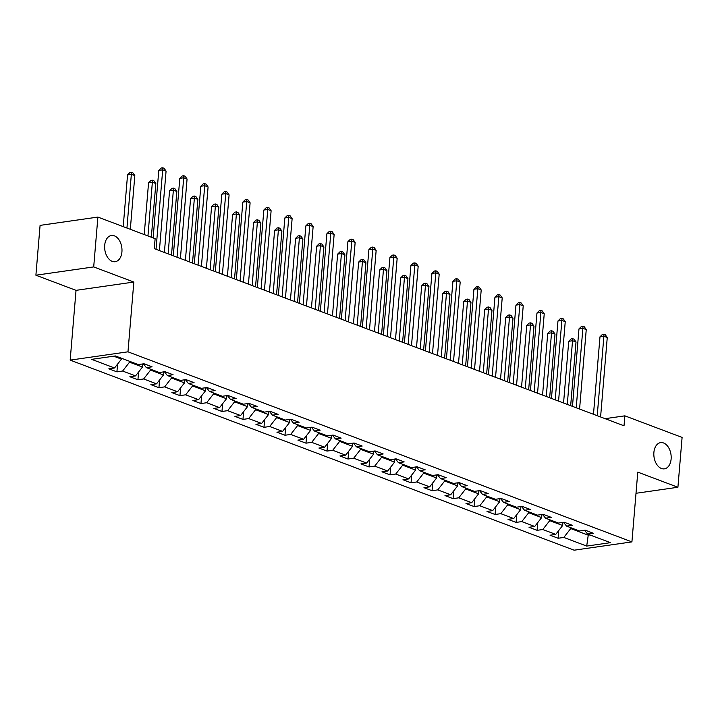 <?xml version="1.0" encoding="UTF-8"?>
<svg xmlns="http://www.w3.org/2000/svg" width="718" height="718" viewBox="0 0 718 718"><rect width="100%" height="100%" fill="white"/><g stroke="black" fill="none" stroke-linecap="round" stroke-linejoin="round"><path stroke-width="1.08" d="M653.883 452.493A13.247 8.562 -98.2 0 1 660.614 442.629A13.247 8.562 -98.2 0 1 671.124 458.99A13.247 8.562 -98.2 0 1 664.383 468.845A13.247 8.562 -98.2 0 1 653.883 452.493M104.684 245.35A13.247 8.562 -98.2 0 1 111.416 235.495A13.247 8.562 -98.2 0 1 121.925 251.847A13.247 8.562 -98.2 0 1 115.185 261.711A13.247 8.562 -98.2 0 1 104.684 245.35M70.176 360.122L574.122 550.194L631.921 541.893L127.975 351.82L70.176 360.122L76.036 290.35L133.835 282.048L93.699 266.916L35.9 275.209L76.036 290.35M35.9 275.209L40.082 225.38L97.89 217.078L93.699 266.916M584.578 530.252L587.557 534.03L593.256 533.214L585.179 530.162L579.48 530.979L566.547 526.106L572.246 525.289L564.168 522.237L558.469 523.054L545.536 518.181L551.245 517.364L543.158 514.312L537.459 515.138L524.526 510.256L530.234 509.439L522.148 506.387L516.448 507.213L503.524 502.331L509.224 501.514L501.146 498.471L495.438 499.288L482.514 494.406L488.213 493.589L480.136 490.547L474.427 491.363L461.503 486.49L467.203 485.664L459.125 482.622L453.426 483.438L440.493 478.565L446.192 477.739L438.115 474.697L432.416 475.513L419.483 470.64L425.191 469.823L417.104 466.772L411.405 467.589L398.472 462.715L404.18 461.898L396.094 458.847L390.395 459.664L377.471 454.79L383.17 453.973L375.092 450.922L369.384 451.739L356.46 446.865L362.159 446.049L354.082 442.997L348.374 443.823L335.45 438.94L341.149 438.124L333.071 435.072L327.372 435.898L314.439 431.015L320.138 430.199L312.061 427.156L306.362 427.973L293.429 423.09L299.128 422.274L291.05 419.231L285.351 420.048L272.418 415.175L278.126 414.349L270.04 411.306L264.341 412.123L251.408 407.25L257.116 406.424L249.029 403.381L243.33 404.198L230.406 399.325L236.105 398.508L228.028 395.456L222.32 396.273L209.396 391.4L215.095 390.583L207.017 387.532L201.309 388.348L188.385 383.475L194.084 382.658L186.007 379.607L180.308 380.423L167.375 375.55L173.074 374.733L164.996 371.682L159.297 372.507L146.364 367.625L152.072 366.808L143.986 363.757L138.287 364.582L115.392 355.949L91.644 359.35L114.539 367.984L108.84 368.81L116.917 371.852L117.572 364.107M587.557 534.03L610.453 542.664L586.705 546.075L563.81 537.441L558.11 538.258L558.757 530.503M116.917 371.852L122.625 371.035L135.549 375.909L129.85 376.735L137.928 379.777L143.627 378.96L156.56 383.834L150.861 384.651L158.938 387.702L164.637 386.885L177.57 391.759L171.862 392.575L179.949 395.627L185.648 394.81L198.581 399.684L192.873 400.5L200.959 403.552L206.658 402.735L219.582 407.609L213.883 408.425L221.961 411.477L227.669 410.66L240.593 415.534L234.894 416.35L242.971 419.402L248.679 418.576L261.603 423.458L255.904 424.275L263.982 427.318L269.681 426.501L282.614 431.383L276.915 432.2L284.992 435.243L290.691 434.426L303.624 439.299L297.916 440.125L306.003 443.168L311.702 442.351L324.635 447.224L318.927 448.05L327.013 451.092L332.712 450.276L345.636 455.149L339.937 455.966L348.015 459.017L353.723 458.201L366.647 463.074L360.948 463.891L369.025 466.942L374.733 466.126L387.657 470.999L381.958 471.816L390.036 474.867L395.735 474.051L408.668 478.924L402.969 479.741L411.046 482.792L416.745 481.975L429.678 486.849L423.97 487.666L432.056 490.717L437.756 489.891L450.689 494.774L444.981 495.591L453.067 498.642L458.766 497.816L471.69 502.699L465.991 503.515L474.068 506.558L479.777 505.741L492.701 510.615L487.001 511.44L495.079 514.483L500.787 513.666L513.711 518.54L508.012 519.365L516.089 522.408L521.789 521.591L534.722 526.465L529.022 527.281L537.1 530.333L542.799 529.516L555.732 534.389L550.033 535.206L558.11 538.258M97.89 217.078L155.124 238.663L154.289 248.634L624.023 425.801L624.866 415.839L605.112 418.675M562.912 522.417L562.652 525.522L549.719 520.64L549.791 519.787M563.567 522.327L566.547 526.106M555.732 534.389L562.652 525.522M542.799 529.516L549.719 520.64M541.902 514.501L541.641 517.597L528.708 512.724L528.78 511.862M542.557 514.402L545.536 518.181M534.722 526.465L541.641 517.597M521.789 521.591L528.708 512.724M520.891 506.576L520.631 509.672L507.707 504.799L507.779 503.937M521.546 506.477L524.526 510.256M513.711 518.54L520.631 509.672M500.787 513.666L507.707 504.799M499.881 498.651L499.62 501.747L486.696 496.874L486.768 496.012M500.545 498.552L503.524 502.331M492.701 510.615L499.62 501.747M479.777 505.741L486.696 496.874M478.87 490.726L478.61 493.822L465.686 488.949L465.758 488.087M479.534 490.627L482.514 494.406M471.69 502.699L478.61 493.822M458.766 497.816L465.686 488.949M457.869 482.801L457.608 485.898L444.675 481.024L444.747 480.162M458.524 482.702L461.503 486.49M450.689 494.774L457.608 485.898M437.756 489.891L444.675 481.024M436.858 474.876L436.598 477.973L423.665 473.099L423.737 472.247M437.513 474.786L440.493 478.565M429.678 486.849L436.598 477.973M416.745 481.975L423.665 473.099M415.848 466.951L415.587 470.057L402.654 465.174L402.726 464.322M416.503 466.862L419.483 470.64M408.668 478.924L415.587 470.057M395.735 474.051L402.654 465.174M394.837 459.026L394.577 462.132L381.644 457.249L381.716 456.397M395.492 458.937L398.472 462.715M387.657 470.999L394.577 462.132M374.733 466.126L381.644 457.249M373.827 451.101L373.566 454.207L360.642 449.324L360.714 448.472M374.482 451.012L377.471 454.79M366.647 463.074L373.566 454.207M353.723 458.201L360.642 449.324M352.816 443.177L352.556 446.282L339.632 441.408L339.704 440.547M353.48 443.087L356.46 446.865M345.636 455.149L352.556 446.282M332.712 450.276L339.632 441.408M331.806 435.261L331.545 438.357L318.621 433.484L318.693 432.622M332.47 435.162L335.45 438.94M324.635 447.224L331.545 438.357M311.702 442.351L318.621 433.484M310.804 427.336L310.544 430.432L297.611 425.559L297.683 424.697M311.459 427.237L314.439 431.015M303.624 439.299L310.544 430.432M290.691 434.426L297.611 425.559M289.794 419.411L289.534 422.507L276.601 417.634L276.672 416.772M290.449 419.312L293.429 423.09M282.614 431.383L289.534 422.507M269.681 426.501L276.601 417.634M268.783 411.486L268.523 414.582L255.59 409.709L255.662 408.847M269.438 411.387L272.418 415.175M261.603 423.458L268.523 414.582M248.679 418.576L255.59 409.709M247.773 403.561L247.513 406.657L234.589 401.784L234.66 400.931M248.428 403.471L251.408 407.25M240.593 415.534L247.513 406.657M227.669 410.66L234.589 401.784M226.762 395.636L226.502 398.741L213.578 393.859L213.65 393.006M227.427 395.546L230.406 399.325M219.582 407.609L226.502 398.741M206.658 402.735L213.578 393.859M205.752 387.711L205.492 390.816L192.568 385.934L192.639 385.081M206.416 387.621L209.396 391.4M198.581 399.684L205.492 390.816M185.648 394.81L192.568 385.934M184.75 379.786L184.49 382.891L171.557 378.009L171.629 377.156M185.406 379.696L188.385 383.475M177.57 391.759L184.49 382.891M164.637 386.885L171.557 378.009M163.74 371.861L163.48 374.967L150.547 370.093L150.618 369.231M164.395 371.771L167.375 375.55M156.56 383.834L163.48 374.967M143.627 378.96L150.547 370.093M142.729 363.945L142.469 367.042L129.536 362.168L129.608 361.307M143.385 363.846L146.364 367.625M135.549 375.909L142.469 367.042M122.625 371.035L129.536 362.168M121.53 358.264L121.459 359.117L113.695 356.191M114.539 367.984L121.459 359.117M636.004 493.275L677.918 487.262L682.1 437.424L624.866 415.839M677.918 487.262L637.781 472.121L631.921 541.893M133.835 282.048L127.975 351.82M588.311 534.318L588.239 535.17L589.936 534.928M570.801 527.712L570.729 528.565L588.239 535.17L586.705 546.075M563.81 537.441L570.729 528.565M137.928 379.777L138.583 372.032M158.938 387.702L159.584 379.957M179.949 395.627L180.595 387.873M200.959 403.552L201.605 395.797M221.961 411.477L222.616 403.722M242.971 419.402L243.626 411.647M263.982 427.318L264.637 419.572M284.992 435.243L285.638 427.497M306.003 443.168L306.649 435.422M327.013 451.092L327.659 443.347M348.015 459.017L348.67 451.272M369.025 466.942L369.68 459.188M390.036 474.867L390.691 467.113M411.046 482.792L411.692 475.038M432.056 490.717L432.703 482.963M453.067 498.642L453.713 490.888M474.068 506.558L474.724 498.813M495.079 514.483L495.734 506.737M516.089 522.408L516.745 514.662M537.1 530.333L537.755 522.587M156.03 249.29L162.699 169.852L166.073 171.117L159.396 250.564M153.131 237.918L158.795 170.408L162.699 169.852L162.762 167.806L164.108 168.317L166.073 171.117M158.795 170.408L161.2 168.03L162.762 167.806M130.317 229.311L134.822 175.605L131.457 174.33L127.553 174.896L123.209 226.628M127.553 174.896L129.949 172.517L131.511 172.293L126.951 228.037M131.511 172.293L132.866 172.796L134.822 175.605M177.041 257.215L183.709 177.768L187.075 179.042L180.406 258.489M173.298 255.805L179.805 178.333L183.709 177.768L183.772 175.731L185.118 176.233L187.075 179.042M179.805 178.333L182.21 175.955L183.772 175.731M198.051 265.139L204.72 185.693L208.085 186.967L201.417 266.414M194.309 263.73L200.816 186.258L204.72 185.693L204.774 183.655L206.12 184.158L208.085 186.967M200.816 186.258L203.212 183.88L204.774 183.655M151.327 237.236L155.833 183.53L152.467 182.255L148.563 182.821L144.219 234.553M148.563 182.821L150.959 180.442L152.521 180.218L147.962 235.962M152.521 180.218L153.867 180.721L155.833 183.53M171.494 255.123L176.843 191.455L173.478 190.18L169.574 190.746L164.386 252.449M169.574 190.746L171.97 188.367L173.532 188.143L168.129 253.858M173.532 188.143L174.878 188.646L176.843 191.455M219.062 273.064L225.73 193.618L229.096 194.892L222.427 274.33M215.319 271.655L221.826 194.183L225.73 193.618L225.784 191.58L227.13 192.083L229.096 194.892M221.826 194.183L224.222 191.805L225.784 191.58M240.072 280.989L246.741 201.543L250.106 202.817L243.438 282.255M236.33 279.58L242.837 202.108L246.741 201.543L246.795 199.505L248.141 200.008L250.106 202.817M242.837 202.108L245.233 199.73L246.795 199.505M261.074 288.914L267.751 209.468L271.117 210.733L264.448 290.18M257.34 287.505L263.847 210.024L267.751 209.468L267.805 207.421L269.151 207.933L271.117 210.733M263.847 210.024L266.243 207.646L267.805 207.421M192.505 263.048L197.854 199.371L194.488 198.105L190.584 198.662L185.397 260.365M190.584 198.662L192.98 196.283L194.542 196.059L189.139 261.783M194.542 196.059L195.888 196.57L197.854 199.371M213.515 270.973L218.864 207.296L215.499 206.03L211.586 206.587L206.407 268.29M211.586 206.587L213.991 204.208L215.553 203.984L210.15 269.699M215.553 203.984L216.899 204.495L218.864 207.296M234.526 278.898L239.875 215.221L236.5 213.955L232.596 214.511L227.418 276.215M232.596 214.511L235.001 212.133L236.563 211.909L231.16 277.624M236.563 211.909L237.909 212.42L239.875 215.221M255.536 286.823L260.876 223.145L257.511 221.88L253.607 222.436L248.428 284.14M253.607 222.436L256.003 220.058L257.574 219.834L252.171 285.549M257.574 219.834L258.92 220.345L260.876 223.145M276.538 294.748L281.887 231.07L278.521 229.805L274.617 230.361L269.438 292.064M274.617 230.361L277.013 227.983L278.575 227.759L273.172 293.474M278.575 227.759L279.921 228.27L281.887 231.07M297.548 302.673L302.897 238.995L299.532 237.721L295.628 238.286L290.44 299.989M295.628 238.286L298.024 235.908L299.586 235.684L294.183 301.398M299.586 235.684L300.932 236.186L302.897 238.995M318.559 310.589L323.908 246.92L320.542 245.646L316.638 246.211L311.45 307.914M316.638 246.211L319.034 243.833L320.596 243.608L315.193 309.323M320.596 243.608L321.942 244.111L323.908 246.92M339.569 318.514L344.918 254.845L341.553 253.571L337.639 254.136L332.461 315.839M337.639 254.136L340.045 251.758L341.606 251.533L336.204 317.248M341.606 251.533L342.953 252.036L344.918 254.845M360.58 326.439L365.929 262.77L362.554 261.496L358.65 262.061L353.471 323.764M358.65 262.061L361.055 259.683L362.617 259.458L357.214 325.173M362.617 259.458L363.963 259.961L365.929 262.77M381.59 334.364L386.93 270.686L383.565 269.421L379.66 269.977L374.482 331.68M379.66 269.977L382.057 267.599L383.627 267.374L378.224 333.098M383.627 267.374L384.974 267.886L386.93 270.686M402.601 342.289L407.941 278.611L404.575 277.345L400.671 277.902L395.492 339.605M400.671 277.902L403.067 275.524L404.629 275.299L399.226 341.014M404.629 275.299L405.975 275.811L407.941 278.611M423.602 350.213L428.951 286.536L425.586 285.27L421.681 285.827L416.503 347.53M421.681 285.827L424.078 283.448L425.639 283.224L420.236 348.939M425.639 283.224L426.986 283.736L428.951 286.536M444.613 358.138L449.962 294.461L446.596 293.195L442.692 293.752L437.504 355.455M442.692 293.752L445.088 291.373L446.65 291.149L441.247 356.864M446.65 291.149L447.996 291.661L449.962 294.461M465.623 366.063L470.972 302.386L467.606 301.12L463.702 301.677L458.515 363.38M463.702 301.677L466.099 299.298L467.66 299.074L462.257 364.789M467.66 299.074L469.007 299.586L470.972 302.386M486.633 373.988L491.983 310.311L488.617 309.036L484.704 309.602L479.525 371.305M484.704 309.602L487.109 307.223L488.671 306.999L483.268 372.714M488.671 306.999L490.017 307.501L491.983 310.311M507.644 381.904L512.984 318.236L509.618 316.961L505.714 317.527L500.536 379.23M505.714 317.527L508.12 315.148L509.681 314.924L504.278 380.639M509.681 314.924L511.028 315.426L512.984 318.236M528.654 389.829L533.995 326.16L530.629 324.886L526.725 325.451L521.546 387.155M526.725 325.451L529.121 323.073L530.683 322.849L525.28 388.564M530.683 322.849L532.029 323.351L533.995 326.16M549.656 397.754L555.005 334.085L551.639 332.811L547.735 333.376L542.557 395.079M547.735 333.376L550.132 330.998L551.693 330.774L546.29 396.489M551.693 330.774L553.039 331.276L555.005 334.085M282.084 296.839L288.762 217.392L292.127 218.658L285.45 298.105M278.351 295.421L284.849 217.949L288.762 217.392L288.815 215.346L290.162 215.858L292.127 218.658M284.849 217.949L287.254 215.571L288.815 215.346M303.095 304.764L309.763 225.317L313.138 226.583L306.46 306.03M299.352 303.346L305.859 225.874L309.763 225.317L309.826 223.271L311.172 223.783L313.138 226.583M305.859 225.874L308.264 223.495L309.826 223.271M324.105 312.68L330.774 233.242L334.139 234.508L327.471 313.954M320.363 311.271L326.869 233.799L330.774 233.242L330.827 231.196L332.183 231.708L334.139 234.508M326.869 233.799L329.266 231.42L330.827 231.196M345.116 320.605L351.784 241.167L355.15 242.433L348.481 321.879M341.373 319.196L347.88 241.724L351.784 241.167L351.838 239.121L353.184 239.632L355.15 242.433M347.88 241.724L350.276 239.345L351.838 239.121M366.126 328.53L372.795 249.083L376.16 250.358L369.492 329.804M362.384 327.121L368.89 249.649L372.795 249.083L372.848 247.046L374.195 247.548L376.16 250.358M368.89 249.649L371.287 247.27L372.848 247.046M387.128 336.455L393.805 257.008L397.171 258.283L390.502 337.729M383.394 335.046L389.901 257.574L393.805 257.008L393.859 254.971L395.205 255.473L397.171 258.283M389.901 257.574L392.297 255.195L393.859 254.971M408.138 344.38L414.816 264.933L418.181 266.207L411.504 345.645M404.405 342.971L410.902 265.498L414.816 264.933L414.869 262.896L416.216 263.398L418.181 266.207M410.902 265.498L413.308 263.12L414.869 262.896M429.149 352.305L435.817 272.858L439.192 274.132L432.514 353.57M425.406 350.896L431.913 273.423L435.817 272.858L435.88 270.821L437.226 271.323L439.192 274.132M431.913 273.423L434.318 271.045L435.88 270.821M450.159 360.23L456.827 280.783L460.193 282.048L453.525 361.495M446.416 358.82L452.923 281.339L456.827 280.783L456.881 278.737L458.237 279.248L460.193 282.048M452.923 281.339L455.32 278.961L456.881 278.737M471.17 368.154L477.838 288.708L481.204 289.973L474.535 369.42M467.427 366.736L473.934 289.264L477.838 288.708L477.892 286.661L479.238 287.173L481.204 289.973M473.934 289.264L476.33 286.886L477.892 286.661M492.18 376.079L498.848 296.633L502.214 297.898L495.546 377.345M488.437 374.661L494.944 297.189L498.848 296.633L498.902 294.586L500.249 295.098L502.214 297.898M494.944 297.189L497.341 294.811L498.902 294.586M513.182 383.995L519.859 304.558L523.225 305.823L516.556 385.27M509.448 382.586L515.955 305.114L519.859 304.558L519.913 302.511L521.259 303.023L523.225 305.823M515.955 305.114L518.351 302.736L519.913 302.511M534.192 391.92L540.869 312.483L544.235 313.748L537.558 393.195M530.458 390.511L536.956 313.039L540.869 312.483L540.923 310.436L542.269 310.948L544.235 313.748M536.956 313.039L539.362 310.661L540.923 310.436M555.202 399.845L561.871 320.399L565.245 321.673L558.568 401.12M551.46 398.436L557.967 320.964L561.871 320.399L561.934 318.361L563.28 318.864L565.245 321.673M557.967 320.964L560.372 318.586L561.934 318.361M576.213 407.77L582.881 328.323L586.247 329.598L579.579 409.045M572.47 406.361L578.977 328.889L582.881 328.323L582.944 326.286L584.29 326.789L586.247 329.598M578.977 328.889L581.374 326.51L582.944 326.286M597.223 415.695L603.892 336.248L607.257 337.523L600.589 416.961M593.481 414.286L599.988 336.814L603.892 336.248L603.946 334.211L605.292 334.714L607.257 337.523M599.988 336.814L602.384 334.435L603.946 334.211M570.666 405.679L576.015 342.001L572.65 340.736L568.746 341.292L563.558 402.995M568.746 341.292L571.142 338.914L572.704 338.69L567.301 404.413M572.704 338.69L574.05 339.201L576.015 342.001"/></g></svg>
